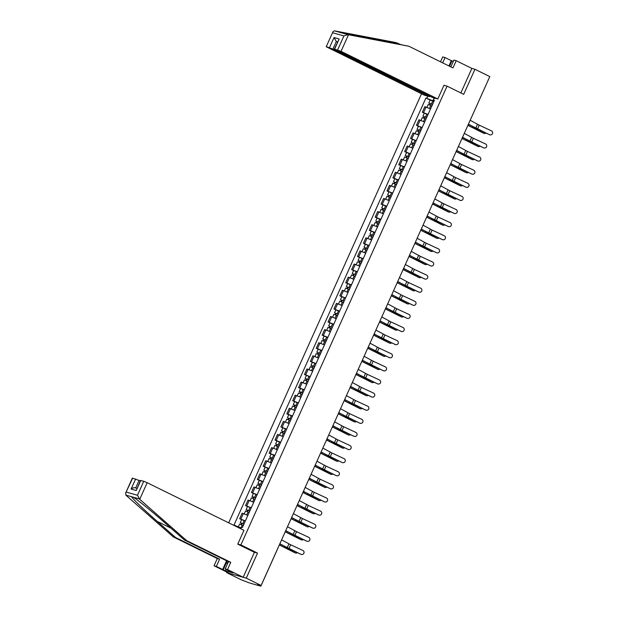 <?xml version="1.0" encoding="UTF-8"?>
<svg xmlns="http://www.w3.org/2000/svg" width="617" height="617" viewBox="0 0 617 617"><rect width="100%" height="100%" fill="white"/><g stroke="black" fill="none" stroke-linecap="round" stroke-linejoin="round"><path stroke-width="0.93" d="M226.879 572.082L226.64 572.607L241.486 579.918L249.553 582.996L260.659 586.127L260.15 585.186M421.511 93.784L228.691 522.823M226.64 572.607L246.268 578.144L261.114 585.456L489.805 76.593L474.959 69.289L471.874 68.418L460.86 92.936M246.268 578.144L257.52 553.102L240.885 544.911L447.063 86.149L463.699 94.339L474.959 69.289M261.114 585.456L257.644 584.476L259.958 585.618M489.512 77.248L472.406 115.317M430.543 108.877L424.835 106.695L422.344 112.24L428.051 114.423M424.272 113.189L422.344 112.24M424.65 121.989L418.943 119.806L416.452 125.351L422.151 127.534M418.38 126.3L416.452 125.351M418.758 135.1L413.051 132.917L410.56 138.463L416.259 140.653M412.488 139.411L410.56 138.463M412.866 148.211L407.158 146.028L404.667 151.574L410.367 153.764M406.595 152.522L404.667 151.574M406.973 161.33L401.266 159.14L398.775 164.693L404.474 166.875M400.703 165.641L398.775 164.693M401.073 174.441L395.374 172.251L392.882 177.804L398.582 179.987M394.803 178.753L392.882 177.804M395.181 187.553L389.481 185.37L386.982 190.915L392.69 193.098M388.911 191.864L386.982 190.915M389.288 200.664L383.589 198.481L381.09 204.026L386.797 206.209M383.018 204.975L381.09 204.026M383.396 213.775L377.697 211.592L375.198 217.138L380.905 219.32M377.126 218.086L375.198 217.138M377.504 226.886L371.804 224.704L369.305 230.249L375.013 232.439M371.233 231.198L369.305 230.249M371.611 239.998L365.904 237.815L363.413 243.36L369.12 245.551M365.341 244.309L363.413 243.36M365.719 253.117L360.012 250.926L357.521 256.479L363.228 258.662M359.449 257.428L357.521 256.479M359.827 266.228L354.119 264.037L351.628 269.59L357.336 271.773M353.556 270.539L351.628 269.59M353.934 279.339L348.227 277.156L345.736 282.702L351.443 284.884M347.664 283.65L345.736 282.702M348.042 292.45L342.335 290.268L339.844 295.813L345.551 297.996M341.772 296.762L339.844 295.813M342.15 305.562L336.442 303.379L333.951 308.924L339.651 311.107M335.879 309.873L333.951 308.924M336.257 318.673L330.55 316.49L328.059 322.035L333.758 324.226M329.987 322.984L328.059 322.035M330.365 331.784L324.658 329.601L322.167 335.147L327.866 337.337M324.095 336.095L322.167 335.147M324.465 344.895L318.765 342.713L316.274 348.266L321.974 350.448M318.202 349.214L316.274 348.266M318.573 358.014L312.873 355.824L310.382 361.377L316.081 363.56M312.302 362.326L310.382 361.377M312.68 371.125L306.981 368.943L304.482 374.488L310.189 376.671M306.41 375.437L304.482 374.488M306.788 384.237L301.088 382.054L298.589 387.599L304.297 389.782M300.518 388.548L298.589 387.599M300.895 397.348L295.196 395.165L292.697 400.711L298.404 402.893M294.625 401.659L292.697 400.711M295.003 410.459L289.304 408.277L286.805 413.822L292.512 416.005M288.733 414.771L286.805 413.822M289.111 423.571L283.404 421.388L280.912 426.933L286.62 429.123M282.841 427.882L280.912 426.933M283.218 436.682L277.511 434.499L275.02 440.052L280.727 442.235M276.948 441.001L275.02 440.052M277.326 449.801L271.619 447.61L269.128 453.163L274.835 455.346M271.056 454.112L269.128 453.163M271.434 462.912L265.726 460.729L263.235 466.275L268.943 468.457M265.163 467.223L263.235 466.275M265.541 476.023L259.834 473.841L257.343 479.386L263.05 481.568M259.271 480.334L257.343 479.386M259.649 489.134L253.942 486.952L251.451 492.497L257.15 494.68M253.379 493.446L251.451 492.497M253.757 502.246L248.049 500.063L245.558 505.608L251.258 507.791M247.486 506.557L245.558 505.608M247.864 515.357L242.157 513.174L239.666 518.72L245.365 520.91M241.594 519.668L239.666 518.72M434.16 97.941L432.879 100.787L433.944 101.304M434.383 98.01L433.442 100.108L434.229 100.679M240.792 528.777L241.471 527.273L242.388 527.527L434.368 100.37L433.442 100.108M234.707 525.784L234.876 525.406L240.908 527.944L240.576 528.676M432.879 100.787L425.923 97.987L233.951 525.152L234.876 525.406M426.848 98.25L427.789 96.152M237.8 544.04L240.885 544.911M443.978 85.277L447.063 86.149M253.957 552.092L257.52 553.102M430.165 100.077L425.923 97.987M489.682 134.714A2.129 2.082 92.7 0 0 492.582 133.28A2.129 2.082 92.7 0 0 491.425 130.843L479.239 125.174L477.504 129.038L489.451 134.699A2.129 2.082 -87.3 0 0 490.222 134.892L490.453 134.899M468.442 124.14L477.504 129.038M470.177 120.269L479.239 125.174M468.388 124.256L489.451 134.699M483.743 133.249A2.129 1.589 -70.5 0 1 483.574 133.203A2.129 1.589 -70.5 0 1 483.419 133.133L484.168 133.395A2.129 1.589 109.5 0 0 484.33 133.465A2.129 1.589 109.5 0 0 485.872 133.033M432.463 104.612L428.83 103.047L430.188 100.016L433.859 101.504M432.494 104.528L428.83 103.047M429.918 105.075L430.527 103.725M431.854 105.954L428.19 104.474L426.91 107.327M429.44 104.867L429.956 103.71M467.894 125.351L483.419 133.133M467.933 125.274L484.168 133.395M483.79 147.825A2.129 2.082 92.7 0 0 486.69 146.391A2.129 2.082 92.7 0 0 485.533 143.954L473.347 138.285L471.612 142.157L483.558 147.81A2.129 2.082 -87.3 0 0 484.33 148.003L484.561 148.011M462.549 137.252L471.612 142.157M464.285 133.388L473.347 138.285M462.495 137.367L483.558 147.81M477.897 160.937A2.129 2.082 92.7 0 0 480.79 159.502A2.129 2.082 92.7 0 0 479.64 157.073L467.455 151.396L465.719 155.268L477.666 160.921A2.129 2.082 -87.3 0 0 478.437 161.114L478.669 161.122M456.657 150.363L465.719 155.268M458.392 146.499L467.455 151.396M456.603 150.486L477.666 160.921M400.464 44.439L395.466 42.473L334.46 30.85L333.01 31.644L326.223 46.745L424.357 95.18L429.694 96.684L332.91 49.051L326.516 46.776M397.78 43.121L340.36 32.601M448.937 65.957L451.32 60.643L445.058 57.558L442.667 62.872M445.058 57.558L442.736 56.911L440.53 61.823M437.823 98.975L341.039 51.342L334.352 49.036L432.478 97.471L437.823 98.975L444.016 85.192L444.464 85.416M453.256 61.469L451.952 60.821L449.515 66.243M337.622 49.915L343.916 35.917L347.857 34.629L408.932 46.267L452.955 67.932L456.202 60.705L453.888 60.05L450.819 66.883M456.202 60.705L471.874 68.418M451.32 60.643L451.952 60.821M408.932 46.267L342.019 32.979L347.857 34.629M429.91 96.206L429.694 96.684M329.493 47.617L334.028 37.537L336.311 41.486L337.484 42.064M334.46 30.85L342.019 32.979M334.352 49.036L339.173 38.987L334.638 49.067M139.72 499.3L137.475 495.266L143.761 481.275L147.178 482.71L139.72 499.3L186.735 540.669L230.766 562.334L227.519 569.568L243.183 577.281L254.405 552.315L237.761 544.125L243.962 530.342L147.178 482.71M226.138 569.375L225.498 570.787L233.079 572.923L225.197 568.913L228.444 561.686L184.421 540.014L166.158 523.941C153.301 512.557 136.989 499.269 133.372 497.233L131.668 496.747C131.46 497.711 144.224 509.997 157.32 521.45L175.59 537.523L219.613 559.195L216.366 566.421L222.637 569.506L226.478 560.953M184.421 540.014L186.735 540.669M225.197 568.913L227.519 569.568M228.444 561.686L230.766 562.334M132.655 478.136L125.575 493.199L132.362 478.106L139.049 480.412L135.671 487.947M140.221 480.99L139.049 480.412M225.498 570.787L222.637 569.506M125.575 493.199L126.254 495.505L173.269 536.875L217.3 558.539L214.053 565.766L216.366 566.421M214.053 565.766L229.717 573.478L243.183 577.281M217.3 558.539L219.613 559.195M173.269 536.875L175.59 537.523M140.776 480.435L136.249 490.515L140.491 480.396L143.761 481.275M226.755 561.91L223.261 569.684M135.655 487.978C134.151 487.453 132.64 487.816 131.105 489.065L135.632 478.985M227.388 564.054L226.508 560.73M477.851 146.36A2.129 1.589 -70.5 0 1 477.681 146.314A2.129 1.589 -70.5 0 1 477.527 146.244L478.275 146.514A2.129 1.589 109.5 0 0 478.437 146.584A2.129 1.589 109.5 0 0 479.98 146.144M426.563 117.724L422.938 116.158L424.295 113.127L427.959 114.615M426.602 117.639L422.938 116.158M424.026 118.186L424.635 116.837M425.961 119.073L422.298 117.585L421.018 120.438M423.547 117.978L424.064 116.829M462.002 138.463L477.527 146.244M462.04 138.385L478.275 146.514M471.959 159.471A2.129 1.589 -70.5 0 1 471.789 159.425A2.129 1.589 -70.5 0 1 471.635 159.356L472.383 159.626A2.129 1.589 109.5 0 0 472.545 159.695A2.129 1.589 109.5 0 0 474.087 159.255M420.671 130.835L417.046 129.269L418.403 126.238L422.067 127.727M420.709 130.75L417.046 129.269M418.133 131.298L418.742 129.948M420.069 132.185L416.406 130.696L415.118 133.55M417.655 131.089L418.172 129.94M456.11 151.574L471.635 159.356M456.148 151.497L472.383 159.626M472.005 174.048A2.129 2.082 92.7 0 0 474.897 172.613A2.129 2.082 92.7 0 0 473.74 170.184L461.562 164.515L459.827 168.379L471.774 174.04A2.129 2.082 -87.3 0 0 472.537 174.225L472.776 174.241M450.765 163.474L459.827 168.379M452.5 159.61L461.562 164.515M450.711 163.598L471.774 174.04M466.113 187.159A2.129 2.082 92.7 0 0 469.005 185.725A2.129 2.082 92.7 0 0 467.848 183.295L455.67 177.627L453.927 181.491L465.881 187.152A2.129 2.082 -87.3 0 0 466.645 187.337L466.884 187.352M444.872 176.585L453.927 181.491M446.608 172.721L455.67 177.627M444.818 176.709L465.881 187.152M460.22 200.27A2.129 2.082 92.7 0 0 463.112 198.836A2.129 2.082 92.7 0 0 461.956 196.407L449.778 190.738L448.035 194.602L459.989 200.263A2.129 2.082 -87.3 0 0 460.752 200.448L460.984 200.463M438.972 189.704L448.035 194.602M440.715 185.833L449.778 190.738M438.918 189.82L459.989 200.263M466.066 172.583A2.129 1.589 -70.5 0 1 465.897 172.536A2.129 1.589 -70.5 0 1 465.742 172.467L466.491 172.737A2.129 1.589 109.5 0 0 466.645 172.806A2.129 1.589 109.5 0 0 468.195 172.374M414.778 143.946L411.153 142.38L412.511 139.357L416.174 140.838M414.817 143.869L411.153 142.38M412.241 144.409L412.85 143.059M414.177 145.296L410.513 143.807L409.225 146.661M411.755 144.208L412.279 143.051M450.217 164.693L465.742 172.467M450.256 164.608L466.491 172.737M460.174 185.694A2.129 1.589 -70.5 0 1 460.004 185.655A2.129 1.589 -70.5 0 1 459.842 185.578L460.598 185.848A2.129 1.589 109.5 0 0 460.752 185.918A2.129 1.589 109.5 0 0 462.303 185.486M408.886 157.057L405.261 155.492L406.618 152.468L410.282 153.949M408.924 156.98L405.261 155.492M406.348 157.52L406.958 156.178M408.284 158.407L404.621 156.919L403.333 159.772M405.863 157.32L406.387 156.163M444.325 177.804L459.842 185.578M444.356 177.719L460.598 185.848M454.282 198.813A2.129 1.589 -70.5 0 1 454.112 198.767A2.129 1.589 -70.5 0 1 453.95 198.697L454.706 198.959A2.129 1.589 109.5 0 0 454.86 199.029A2.129 1.589 109.5 0 0 456.41 198.597M402.994 170.169L399.369 168.603L400.726 165.58L404.39 167.06M403.032 170.091L399.369 168.603M400.456 170.631L401.058 169.289M402.392 171.518L398.721 170.03L397.441 172.883M399.97 170.431L400.495 169.274M438.432 190.915L453.95 198.697M438.463 190.838L454.706 198.959M454.328 213.382A2.129 2.082 92.7 0 0 457.22 211.955A2.129 2.082 92.7 0 0 456.063 209.518L443.885 203.849L442.142 207.713L454.097 213.374A2.129 2.082 -87.3 0 0 454.86 213.567L455.091 213.575M433.08 202.816L442.142 207.713M434.823 198.944L443.885 203.849M433.026 202.931L454.097 213.374M448.389 211.924A2.129 1.589 -70.5 0 1 448.22 211.878A2.129 1.589 -70.5 0 1 448.058 211.808L448.814 212.071A2.129 1.589 109.5 0 0 448.968 212.14A2.129 1.589 109.5 0 0 450.518 211.708M397.101 183.28L393.476 181.714L394.834 178.691L398.497 180.179M397.14 183.203L393.476 181.714M394.564 183.743L395.165 182.401M396.5 184.63L392.828 183.149L391.548 185.995M394.078 183.542L394.602 182.385M432.54 204.026L448.058 211.808M432.571 203.949L448.814 212.071M448.436 226.501A2.129 2.082 92.7 0 0 451.328 225.066A2.129 2.082 92.7 0 0 450.171 222.629L437.993 216.96L436.25 220.824L448.204 226.485A2.129 2.082 -87.3 0 0 448.968 226.678L449.199 226.686M427.188 215.927L436.25 220.824M428.931 212.055L437.993 216.96M427.134 216.043L448.204 226.485M442.489 225.035A2.129 1.589 -70.5 0 1 442.327 224.989A2.129 1.589 -70.5 0 1 442.165 224.92L442.921 225.182A2.129 1.589 109.5 0 0 443.075 225.251A2.129 1.589 109.5 0 0 444.626 224.819M391.209 196.399L387.584 194.825L388.941 191.802L392.605 193.291M391.247 196.314L387.584 194.825M388.671 196.862L389.273 195.512M390.6 197.741L386.936 196.26L385.656 199.114M388.186 196.653L388.702 195.496M426.648 217.138L442.165 224.92M426.679 217.061L442.921 225.182M442.543 239.612A2.129 2.082 92.7 0 0 445.435 238.177A2.129 2.082 92.7 0 0 444.279 235.74L432.093 230.072L430.358 233.943L442.312 239.597A2.129 2.082 -87.3 0 0 443.075 239.789L443.307 239.797M421.295 229.038L430.358 233.943M423.038 225.174L432.093 230.072M421.241 229.154L442.312 239.597M436.597 238.147A2.129 1.589 -70.5 0 1 436.435 238.1A2.129 1.589 -70.5 0 1 436.273 238.031L437.029 238.301A2.129 1.589 109.5 0 0 437.183 238.37A2.129 1.589 109.5 0 0 438.733 237.931M385.317 209.51L381.692 207.944L383.049 204.913L386.712 206.402M385.355 209.425L381.692 207.944M382.779 209.973L383.381 208.623M384.707 210.86L381.044 209.371L379.763 212.225M382.293 209.765L382.81 208.608M420.755 230.249L436.273 238.031M420.786 230.172L437.029 238.301M436.651 252.723A2.129 2.082 92.7 0 0 439.543 251.289A2.129 2.082 92.7 0 0 438.386 248.859L426.2 243.183L424.465 247.055L436.42 252.708A2.129 2.082 -87.3 0 0 437.183 252.901L437.414 252.908M415.403 242.149L424.465 247.055M417.138 238.285L426.2 243.183M415.349 242.273L436.42 252.708M430.705 251.258A2.129 1.589 -70.5 0 1 430.543 251.212A2.129 1.589 -70.5 0 1 430.381 251.142L431.129 251.412A2.129 1.589 109.5 0 0 431.291 251.481A2.129 1.589 109.5 0 0 432.841 251.042M379.424 222.621L375.792 221.056L377.157 218.025L380.82 219.513M379.463 222.536L375.792 221.056M376.887 223.084L377.488 221.734M378.815 223.971L375.151 222.482L373.871 225.336M376.401 222.876L376.918 221.727M414.855 243.36L430.381 251.142M414.894 243.283L431.129 251.412M430.759 265.834A2.129 2.082 92.7 0 0 433.651 264.4A2.129 2.082 92.7 0 0 432.494 261.97L420.308 256.294L418.573 260.166L430.519 265.827A2.129 2.082 -87.3 0 0 431.291 266.012L431.522 266.027M409.511 255.261L418.573 260.166M411.246 251.397L420.308 256.294M409.457 255.384L430.519 265.827M424.812 264.369A2.129 1.589 -70.5 0 1 424.65 264.323A2.129 1.589 -70.5 0 1 424.488 264.253L425.236 264.523A2.129 1.589 109.5 0 0 425.398 264.593A2.129 1.589 109.5 0 0 426.949 264.161M373.532 235.733L369.899 234.167L371.264 231.144L374.928 232.624M373.563 235.655L369.899 234.167M370.994 236.195L371.596 234.846M372.923 237.082L369.259 235.594L367.979 238.447M370.508 235.995L371.025 234.838M408.963 256.471L424.488 264.253M409.002 256.394L425.236 264.523M424.866 278.946A2.129 2.082 92.7 0 0 427.758 277.511A2.129 2.082 92.7 0 0 426.602 275.082L414.416 269.413L412.68 273.277L424.627 278.938A2.129 2.082 -87.3 0 0 425.398 279.123L425.63 279.139M403.618 268.372L412.68 273.277M405.354 264.508L414.416 269.413M403.564 268.495L424.627 278.938M418.92 277.48A2.129 1.589 -70.5 0 1 418.758 277.434A2.129 1.589 -70.5 0 1 418.596 277.365L419.344 277.635A2.129 1.589 109.5 0 0 419.506 277.704A2.129 1.589 109.5 0 0 421.049 277.272M367.639 248.844L364.007 247.278L365.372 244.255L369.035 245.736M367.67 248.767L364.007 247.278M365.102 249.307L365.704 247.965M367.03 250.193L363.367 248.705L362.086 251.559M364.616 249.106L365.133 247.949M403.071 269.59L418.596 277.365M403.109 269.506L419.344 277.635M418.966 292.057A2.129 2.082 92.7 0 0 421.866 290.622A2.129 2.082 92.7 0 0 420.709 288.193L408.523 282.524L406.788 286.388L418.735 292.049A2.129 2.082 -87.3 0 0 419.506 292.234L419.737 292.25M397.726 281.483L406.788 286.388M399.461 277.619L408.523 282.524M397.672 281.607L418.735 292.049M413.028 290.599A2.129 1.589 -70.5 0 1 412.858 290.553A2.129 1.589 -70.5 0 1 412.704 290.484L413.452 290.746A2.129 1.589 109.5 0 0 413.614 290.815A2.129 1.589 109.5 0 0 415.156 290.383M361.747 261.955L358.115 260.389L359.48 257.366L363.143 258.847M361.778 261.878L358.115 260.389M359.21 262.418L359.811 261.076M361.138 263.305L357.474 261.816L356.194 264.67M358.724 262.217L359.241 261.06M397.178 282.702L412.704 290.484M397.217 282.625L413.452 290.746M413.074 305.168A2.129 2.082 92.7 0 0 415.974 303.741A2.129 2.082 92.7 0 0 414.817 301.304L402.631 295.636L400.896 299.5L412.842 305.16A2.129 2.082 -87.3 0 0 413.614 305.346L413.845 305.361M391.834 294.602L400.896 299.5M393.569 290.73L402.631 295.636M391.78 294.718L412.842 305.16M407.135 303.711A2.129 1.589 -70.5 0 1 406.965 303.664A2.129 1.589 -70.5 0 1 406.811 303.595L407.559 303.857A2.129 1.589 109.5 0 0 407.721 303.926A2.129 1.589 109.5 0 0 409.264 303.495M355.855 275.066L352.222 273.501L353.58 270.477L357.251 271.966M355.886 274.989L352.222 273.501M353.31 275.529L353.919 274.187M355.245 276.416L351.582 274.935L350.302 277.781M352.831 275.329L353.348 274.172M391.286 295.813L406.811 303.595M391.325 295.736L407.559 303.857M407.181 318.287A2.129 2.082 92.7 0 0 410.081 316.853A2.129 2.082 92.7 0 0 408.924 314.415L396.739 308.747L395.003 312.611L406.95 318.272A2.129 2.082 -87.3 0 0 407.721 318.465L407.953 318.472M385.941 307.713L395.003 312.611M387.677 303.842L396.739 308.747M385.887 307.829L406.95 318.272M401.243 316.822A2.129 1.589 -70.5 0 1 401.073 316.776A2.129 1.589 -70.5 0 1 400.919 316.706L401.667 316.968A2.129 1.589 109.5 0 0 401.829 317.038A2.129 1.589 109.5 0 0 403.371 316.606M349.962 288.178L346.33 286.612L347.687 283.589L351.358 285.077M349.993 288.1L346.33 286.612M347.417 288.648L348.027 287.298M349.353 289.527L345.69 288.046L344.409 290.9M346.939 288.44L347.456 287.283M385.394 308.924L400.919 316.706M385.432 308.847L401.667 316.968M401.289 331.398A2.129 2.082 92.7 0 0 404.189 329.964A2.129 2.082 92.7 0 0 403.032 327.527L390.846 321.858L389.111 325.73L401.058 331.383A2.129 2.082 -87.3 0 0 401.829 331.576L402.06 331.584M380.049 320.825L389.111 325.73M381.784 316.961L390.846 321.858M379.995 320.94L401.058 331.383M395.35 329.933A2.129 1.589 -70.5 0 1 395.181 329.887A2.129 1.589 -70.5 0 1 395.027 329.817L395.775 330.087A2.129 1.589 109.5 0 0 395.937 330.157A2.129 1.589 109.5 0 0 397.479 329.717M344.062 301.297L340.437 299.731L341.795 296.7L345.458 298.188M344.101 301.212L340.437 299.731M341.525 301.759L342.134 300.41M343.461 302.638L339.797 301.158L338.509 304.011M341.047 301.551L341.563 300.394M379.501 322.035L395.027 329.817M379.54 321.958L395.775 330.087M395.397 344.51A2.129 2.082 92.7 0 0 398.289 343.075A2.129 2.082 92.7 0 0 397.132 340.638L384.954 334.969L383.219 338.841L395.165 344.494A2.129 2.082 -87.3 0 0 395.937 344.687L396.168 344.695M374.157 333.936L383.219 338.841M375.892 330.072L384.954 334.969M374.103 334.052L395.165 344.494M389.458 343.044A2.129 1.589 -70.5 0 1 389.288 342.998A2.129 1.589 -70.5 0 1 389.134 342.929L389.882 343.199A2.129 1.589 109.5 0 0 390.044 343.268A2.129 1.589 109.5 0 0 391.587 342.828M338.17 314.408L334.545 312.842L335.903 309.811L339.566 311.3M338.209 314.323L334.545 312.842M335.633 314.871L336.242 313.521M337.568 315.757L333.905 314.269L332.617 317.123M335.147 314.662L335.671 313.513M373.609 335.147L389.134 342.929M373.647 335.07L389.882 343.199M389.504 357.621A2.129 2.082 92.7 0 0 392.397 356.186A2.129 2.082 92.7 0 0 391.24 353.757L379.062 348.081L377.326 351.952L389.273 357.605A2.129 2.082 -87.3 0 0 390.037 357.798L390.276 357.806M368.264 347.047L377.326 351.952M369.999 343.183L379.062 348.081M368.21 347.17L389.273 357.605M383.566 356.156A2.129 1.589 -70.5 0 1 383.396 356.109A2.129 1.589 -70.5 0 1 383.242 356.04L383.99 356.31A2.129 1.589 109.5 0 0 384.144 356.379A2.129 1.589 109.5 0 0 385.694 355.947M332.278 327.519L328.653 325.953L330.01 322.93L333.674 324.411M332.316 327.434L328.653 325.953M329.74 327.982L330.35 326.632M331.676 328.869L328.013 327.38L326.725 330.234M329.254 327.781L329.779 326.624M367.717 348.258L383.242 356.04M367.747 348.181L383.99 356.31M383.612 370.732A2.129 2.082 92.7 0 0 386.504 369.298A2.129 2.082 92.7 0 0 385.347 366.868L373.169 361.2L371.426 365.063L383.381 370.724A2.129 2.082 -87.3 0 0 384.144 370.91L384.383 370.925M362.364 360.158L371.426 365.063M364.107 356.294L373.169 361.2M362.318 360.282L383.381 370.724M377.673 369.267A2.129 1.589 -70.5 0 1 377.504 369.221A2.129 1.589 -70.5 0 1 377.342 369.151L378.098 369.421A2.129 1.589 109.5 0 0 378.252 369.49A2.129 1.589 109.5 0 0 379.802 369.059M326.385 340.63L322.76 339.065L324.118 336.041L327.781 337.522M326.424 340.553L322.76 339.065M323.848 341.093L324.457 339.751M325.784 341.98L322.12 340.491L320.832 343.345M323.362 340.892L323.886 339.736M361.824 361.377L377.342 369.151M361.855 361.292L378.098 369.421M377.72 383.843A2.129 2.082 92.7 0 0 380.612 382.409A2.129 2.082 92.7 0 0 379.455 379.979L367.277 374.311L365.534 378.175L377.488 383.836A2.129 2.082 -87.3 0 0 378.252 384.021L378.483 384.036M356.472 373.27L365.534 378.175M358.215 369.406L367.277 374.311M356.418 373.393L377.488 383.836M371.781 382.386A2.129 1.589 -70.5 0 1 371.611 382.339A2.129 1.589 -70.5 0 1 371.449 382.27L372.205 382.532A2.129 1.589 109.5 0 0 372.36 382.602A2.129 1.589 109.5 0 0 373.91 382.17M320.493 353.742L316.868 352.176L318.225 349.153L321.889 350.633M320.531 353.664L316.868 352.176M317.956 354.204L318.557 352.862M319.891 355.091L316.22 353.603L314.94 356.456M317.47 354.004L317.994 352.847M355.932 374.488L371.449 382.27M355.963 374.403L372.205 382.532M371.827 396.955A2.129 2.082 92.7 0 0 374.72 395.528A2.129 2.082 92.7 0 0 373.563 393.091L361.385 387.422L359.642 391.286L371.596 396.947A2.129 2.082 -87.3 0 0 372.36 397.132L372.591 397.147M350.579 386.389L359.642 391.286M352.322 382.517L361.385 387.422M350.525 386.504L371.596 396.947M365.889 395.497A2.129 1.589 -70.5 0 1 365.719 395.451A2.129 1.589 -70.5 0 1 365.557 395.381L366.313 395.644A2.129 1.589 109.5 0 0 366.467 395.713A2.129 1.589 109.5 0 0 368.017 395.281M314.601 366.853L310.976 365.287L312.333 362.264L315.997 363.752M314.639 366.776L310.976 365.287M312.063 367.316L312.665 365.974M313.999 368.202L310.328 366.722L309.048 369.568M311.577 367.115L312.102 365.958M350.04 387.599L365.557 395.381M350.07 387.522L366.313 395.644M365.935 410.066A2.129 2.082 92.7 0 0 368.827 408.639A2.129 2.082 92.7 0 0 367.67 406.202L355.492 400.533L353.749 404.397L365.704 410.058A2.129 2.082 -87.3 0 0 366.467 410.251L366.699 410.259M344.687 399.5L353.749 404.397M346.43 395.628L355.492 400.533M344.633 399.615L365.704 410.058M359.989 408.608A2.129 1.589 -70.5 0 1 359.827 408.562A2.129 1.589 -70.5 0 1 359.665 408.493L360.421 408.755A2.129 1.589 109.5 0 0 360.575 408.824A2.129 1.589 109.5 0 0 362.125 408.392M308.708 379.964L305.083 378.398L306.441 375.375L310.104 376.864M308.747 379.887L305.083 378.398M306.171 380.427L306.772 379.085M308.099 381.314L304.436 379.833L303.155 382.687M305.685 380.226L306.202 379.069M344.147 400.711L359.665 408.493M344.178 400.634L360.421 408.755M360.043 423.185A2.129 2.082 92.7 0 0 362.935 421.75A2.129 2.082 92.7 0 0 361.778 419.313L349.592 413.645L347.857 417.508L359.811 423.169A2.129 2.082 -87.3 0 0 360.575 423.362L360.806 423.37M338.795 412.611L347.857 417.508M340.53 408.747L349.592 413.645M338.741 412.727L359.811 423.169M354.096 421.719A2.129 1.589 -70.5 0 1 353.934 421.673A2.129 1.589 -70.5 0 1 353.772 421.604L354.528 421.874A2.129 1.589 109.5 0 0 354.682 421.943A2.129 1.589 109.5 0 0 356.233 421.504M302.816 393.083L299.183 391.517L300.548 388.486L304.212 389.975M302.854 392.998L299.183 391.517M300.278 393.546L300.88 392.196M302.207 394.425L298.543 392.944L297.263 395.798M299.793 393.337L300.309 392.181M338.255 413.822L353.772 421.604M338.286 413.745L354.528 421.874M354.15 436.296A2.129 2.082 92.7 0 0 357.042 434.862A2.129 2.082 92.7 0 0 355.886 432.424L343.7 426.756L341.965 430.627L353.919 436.281A2.129 2.082 -87.3 0 0 354.682 436.474L354.914 436.481M332.902 425.722L341.965 430.627M334.638 421.858L343.7 426.756M332.848 425.838L353.919 436.281M348.204 434.831A2.129 1.589 -70.5 0 1 348.042 434.784A2.129 1.589 -70.5 0 1 347.88 434.715L348.628 434.985A2.129 1.589 109.5 0 0 348.79 435.054A2.129 1.589 109.5 0 0 350.34 434.615M296.924 406.194L293.291 404.629L294.656 401.598L298.32 403.086M296.962 406.109L293.291 404.629M294.386 406.657L294.988 405.307M296.314 407.544L292.651 406.055L291.371 408.909M293.9 406.449L294.417 405.3M332.355 426.933L347.88 434.715M332.393 426.856L348.628 434.985M348.258 449.407A2.129 2.082 92.7 0 0 351.15 447.973A2.129 2.082 92.7 0 0 349.993 445.543L337.808 439.867L336.072 443.739L348.019 449.392A2.129 2.082 -87.3 0 0 348.79 449.585L349.021 449.592M327.01 438.834L336.072 443.739M328.745 434.97L337.808 439.867M326.956 438.957L348.019 449.392M342.312 447.942A2.129 1.589 -70.5 0 1 342.15 447.896A2.129 1.589 -70.5 0 1 341.988 447.826L342.736 448.096A2.129 1.589 109.5 0 0 342.898 448.166A2.129 1.589 109.5 0 0 344.448 447.734M291.031 419.305L287.399 417.74L288.764 414.717L292.427 416.197M291.062 419.221L287.399 417.74M288.494 419.768L289.095 418.419M290.422 420.655L286.758 419.167L285.478 422.02M288.008 419.568L288.525 418.411M326.462 440.044L341.988 447.826M326.501 439.967L342.736 448.096M342.366 462.519A2.129 2.082 92.7 0 0 345.258 461.084A2.129 2.082 92.7 0 0 344.101 458.655L331.915 452.986L330.18 456.85L342.127 462.511A2.129 2.082 -87.3 0 0 342.898 462.696L343.129 462.711M321.118 451.945L330.18 456.85M322.853 448.081L331.915 452.986M321.064 452.068L342.127 462.511M336.419 461.053A2.129 1.589 -70.5 0 1 336.257 461.007A2.129 1.589 -70.5 0 1 336.095 460.938L336.843 461.207A2.129 1.589 109.5 0 0 337.005 461.277A2.129 1.589 109.5 0 0 338.548 460.845M285.139 432.417L281.506 430.851L282.871 427.828L286.535 429.309M285.17 432.34L281.506 430.851M282.601 432.879L283.203 431.538M284.53 433.766L280.866 432.278L279.586 435.132M282.116 432.679L282.632 431.522M320.57 453.163L336.095 460.938M320.609 453.079L336.843 461.207M336.466 475.63A2.129 2.082 92.7 0 0 339.365 474.195A2.129 2.082 92.7 0 0 338.209 471.766L326.023 466.097L324.287 469.961L336.234 475.622A2.129 2.082 -87.3 0 0 337.005 475.807L337.237 475.823M315.225 465.056L324.287 469.961M316.961 461.192L326.023 466.097M315.171 465.179L336.234 475.622M330.527 474.172A2.129 1.589 -70.5 0 1 330.357 474.126A2.129 1.589 -70.5 0 1 330.203 474.057L330.951 474.319A2.129 1.589 109.5 0 0 331.113 474.388A2.129 1.589 109.5 0 0 332.656 473.956M279.246 445.528L275.614 443.962L276.979 440.939L280.642 442.42M279.277 445.451L275.614 443.962M276.701 445.991L277.311 444.649M278.637 446.878L274.974 445.389L273.693 448.243M276.223 445.79L276.74 444.633M314.678 466.275L330.203 474.057M314.716 466.19L330.951 474.319M330.573 488.741A2.129 2.082 92.7 0 0 333.473 487.307A2.129 2.082 92.7 0 0 332.316 484.877L320.13 479.208L318.395 483.072L330.342 488.733A2.129 2.082 -87.3 0 0 331.113 488.919L331.344 488.934M309.333 478.175L318.395 483.072M311.068 474.303L320.13 479.208M309.279 478.291L330.342 488.733M324.635 487.283A2.129 1.589 -70.5 0 1 324.465 487.237A2.129 1.589 -70.5 0 1 324.311 487.168L325.059 487.43A2.129 1.589 109.5 0 0 325.221 487.499A2.129 1.589 109.5 0 0 326.763 487.068M273.354 458.639L269.722 457.074L271.079 454.05L274.75 455.539M273.385 458.562L269.722 457.074M270.809 459.102L271.418 457.76M272.745 459.989L269.081 458.508L267.801 461.354M270.331 458.901L270.848 457.745M308.785 479.386L324.311 487.168M308.824 479.309L325.059 487.43M324.681 501.852A2.129 2.082 92.7 0 0 327.581 500.426A2.129 2.082 92.7 0 0 326.424 497.988L314.238 492.32L312.503 496.184L324.449 501.845A2.129 2.082 -87.3 0 0 325.221 502.037L325.452 502.045M303.441 491.286L312.503 496.184M305.176 487.415L314.238 492.32M303.387 491.402L324.449 501.845M318.742 500.395A2.129 1.589 -70.5 0 1 318.573 500.348A2.129 1.589 -70.5 0 1 318.418 500.279L319.166 500.541A2.129 1.589 109.5 0 0 319.328 500.611A2.129 1.589 109.5 0 0 320.871 500.179M267.454 471.75L263.829 470.185L265.187 467.162L268.858 468.65M267.493 471.673L263.829 470.185M264.917 472.213L265.526 470.871M266.853 473.1L263.189 471.619L261.909 474.473M264.438 472.013L264.955 470.856M302.893 492.497L318.418 500.279M302.932 492.42L319.166 500.541M318.788 514.971A2.129 2.082 92.7 0 0 321.688 513.537A2.129 2.082 92.7 0 0 320.531 511.1L308.346 505.431L306.61 509.295L318.557 514.956A2.129 2.082 -87.3 0 0 319.328 515.149L319.56 515.156M297.548 504.397L306.61 509.295M299.284 500.534L308.346 505.431M297.494 504.513L318.557 514.956M312.85 513.506A2.129 1.589 -70.5 0 1 312.68 513.46A2.129 1.589 -70.5 0 1 312.526 513.39L313.274 513.66A2.129 1.589 109.5 0 0 313.436 513.73A2.129 1.589 109.5 0 0 314.978 513.29M261.562 484.869L257.937 483.304L259.294 480.273L262.958 481.761M261.6 484.785L257.937 483.304M259.024 485.332L259.634 483.983M260.96 486.211L257.297 484.731L256.009 487.584M258.546 485.124L259.063 483.967M297.001 505.608L312.526 513.39M297.039 505.531L313.274 513.66M312.896 528.083A2.129 2.082 92.7 0 0 315.788 526.648A2.129 2.082 92.7 0 0 314.631 524.211L302.453 518.542L300.718 522.414L312.665 528.067A2.129 2.082 -87.3 0 0 313.428 528.26L313.667 528.268M291.656 517.509L300.718 522.414M293.391 513.645L302.453 518.542M291.602 517.624L312.665 528.067M306.957 526.617A2.129 1.589 -70.5 0 1 306.788 526.571A2.129 1.589 -70.5 0 1 306.634 526.502L307.382 526.771A2.129 1.589 109.5 0 0 307.544 526.841A2.129 1.589 109.5 0 0 309.086 526.401M255.669 497.981L252.044 496.415L253.402 493.384L257.065 494.873M255.708 497.896L252.044 496.415M253.132 498.443L253.741 497.094M255.068 499.33L251.404 497.842L250.116 500.696M252.646 498.235L253.171 497.086M291.108 518.72L306.634 526.502M291.147 518.642L307.382 526.771M307.004 541.194A2.129 2.082 92.7 0 0 309.896 539.759A2.129 2.082 92.7 0 0 308.739 537.33L296.561 531.653L294.826 535.525L306.772 541.178A2.129 2.082 -87.3 0 0 307.536 541.371L307.775 541.379M285.764 530.62L294.826 535.525M287.499 526.756L296.561 531.653M285.71 530.743L306.772 541.178M301.065 539.728A2.129 1.589 -70.5 0 1 300.895 539.682A2.129 1.589 -70.5 0 1 300.734 539.613L301.489 539.883A2.129 1.589 109.5 0 0 301.644 539.952A2.129 1.589 109.5 0 0 303.194 539.52M249.777 511.092L246.152 509.526L247.51 506.495L251.173 507.984M249.816 511.007L246.152 509.526M247.24 511.555L247.849 510.205M249.175 512.442L245.512 510.953L244.224 513.807M246.754 511.354L247.278 510.197M285.216 531.831L300.734 539.613M285.247 531.754L301.489 539.883M301.111 554.305A2.129 2.082 92.7 0 0 304.004 552.871A2.129 2.082 92.7 0 0 302.847 550.441L290.669 544.772L288.926 548.636L300.88 554.297A2.129 2.082 -87.3 0 0 301.644 554.482L301.875 554.498M279.863 543.731L288.926 548.636M281.607 539.867L290.669 544.772M279.817 543.855L300.88 554.297M295.173 552.84A2.129 1.589 -70.5 0 1 295.003 552.793A2.129 1.589 -70.5 0 1 294.841 552.724L295.597 552.994A2.129 1.589 109.5 0 0 295.751 553.063A2.129 1.589 109.5 0 0 297.301 552.631M243.885 524.203L240.26 522.638L241.617 519.614L245.281 521.095M243.923 524.126L240.26 522.638M241.347 524.666L241.949 523.316M243.283 525.553L239.612 524.064L238.355 526.872M240.861 524.465L241.386 523.309M279.324 544.95L294.841 552.724M279.354 544.865L295.597 552.994M246.754 505.948L249.245 500.402M252.646 492.836L255.137 487.291M258.538 479.725L261.03 474.172M264.431 466.614L266.922 461.061M270.323 453.495L272.822 447.95M276.215 440.384L278.714 434.838M282.108 427.272L284.607 421.727M288.008 414.161L290.499 408.616M293.9 401.05L296.391 395.505M299.793 387.939L302.284 382.386M305.685 374.827L308.176 369.274M311.577 361.716L314.068 356.163M317.47 348.597L319.961 343.052M323.362 335.486L325.853 329.941M329.254 322.375L331.745 316.829M335.147 309.264L337.638 303.718M341.039 296.152L343.53 290.607M346.931 283.041L349.423 277.488M352.824 269.93L355.323 264.377M358.716 256.811L361.215 251.266M364.608 243.7L367.107 238.154M370.508 230.588L373 225.043M376.401 217.477L378.892 211.932M382.293 204.366L384.784 198.821M388.186 191.255L390.677 185.702M394.078 178.143L396.569 172.59M399.97 165.024L402.461 159.479M405.863 151.913L408.354 146.368M411.755 138.802L414.246 133.257M417.647 125.691L420.138 120.145M423.54 112.579L426.031 107.034M240.861 519.059L243.353 513.514M278.097 547.68A1.851 1.851 0 0 1 277.966 548.073L277.935 548.027M477.504 124.31L475.761 128.174M431.391 104.018L432.756 100.987M429.44 108.368L430.751 105.445M475.09 128.606L475.329 128.074M472.583 127.387L472.877 126.732M471.612 137.421L469.869 141.285M465.719 150.533L463.976 154.397M343.916 35.917L332.802 32.786M334.028 37.537L339.173 38.987M348.497 34.753L341.039 51.342M337.584 41.848L336.311 41.486L332.91 49.051M376.964 39.958L374.303 38.647M139.218 498.875L133.372 497.233M131.668 496.747L125.822 495.096M126.362 492.135L137.475 495.266M136.249 490.515L131.105 489.065M170.94 528.152L157.32 521.45M425.499 117.13L426.864 114.099M423.547 121.48L424.858 118.557M469.198 141.717L469.437 141.185M466.691 140.499L466.984 139.843M419.606 130.241L420.971 127.218M417.647 134.599L418.966 131.668M463.305 154.828L463.537 154.296M460.799 153.61L461.092 152.954M459.827 163.644L458.084 167.508M453.927 176.755L452.192 180.619M448.035 189.866L446.299 193.738M413.714 143.352L415.071 140.329M411.755 147.71L413.074 144.779M457.413 167.94L457.644 167.415M454.906 166.721L455.199 166.066M407.822 156.463L409.179 153.44M405.863 160.821L407.181 157.89M451.521 181.051L451.752 180.526M449.014 179.84L449.307 179.185M401.929 169.575L403.287 166.551M399.97 173.932L401.289 171.009M445.621 194.162L445.86 193.638M443.122 192.951L443.415 192.296M442.142 202.978L440.407 206.849M396.037 182.686L397.394 179.663M394.078 187.044L395.397 184.121M439.728 207.281L439.967 206.749M437.222 206.063L437.522 205.407M436.25 216.097L434.515 219.96M390.145 195.805L391.502 192.774M388.186 200.155L389.504 197.232M433.836 220.392L434.075 219.86M431.329 219.174L431.63 218.518M430.358 229.208L428.622 233.072M384.252 208.916L385.61 205.885M382.293 213.266L383.612 210.343M427.943 233.504L428.183 232.971M425.437 232.285L425.738 231.63M424.465 242.319L422.73 246.183M378.36 222.027L379.717 218.996M376.401 226.385L377.712 223.454M422.051 246.615L422.29 246.083M419.545 245.396L419.838 244.741M418.573 255.43L416.837 259.294M372.467 235.139L373.825 232.115M370.508 239.496L371.82 236.566M416.159 259.726L416.398 259.202M413.652 258.508L413.945 257.852M412.68 268.542L410.945 272.405M366.575 248.25L367.933 245.227M364.616 252.608L365.927 249.677M410.266 272.837L410.506 272.313M407.76 271.627L408.053 270.971M406.788 281.653L405.053 285.524M360.683 261.361L362.04 258.338M358.724 265.719L360.035 262.796M404.374 285.949L404.613 285.424M401.868 284.738L402.161 284.082M400.896 294.764L399.16 298.636M354.783 274.472L356.148 271.449M352.831 278.83L354.143 275.907M398.482 299.068L398.721 298.535M395.975 297.849L396.268 297.193M395.003 307.883L393.26 311.747M348.89 287.591L350.255 284.56M346.939 291.941L348.25 289.018M392.589 312.179L392.828 311.647M390.083 310.96L390.376 310.305M389.111 320.994L387.368 324.858M342.998 300.703L344.363 297.672M341.039 305.053L342.358 302.129M386.697 325.29L386.936 324.758M384.19 324.072L384.484 323.416M383.219 334.106L381.476 337.969M337.106 313.814L338.471 310.783M335.147 318.171L336.466 315.241M380.805 338.401L381.036 337.869M378.298 337.183L378.591 336.527M377.326 347.217L375.583 351.081M331.213 326.925L332.571 323.902M329.254 331.283L330.573 328.352M374.912 351.513L375.144 350.988M372.406 350.294L372.699 349.638M371.426 360.328L369.691 364.192M325.321 340.036L326.678 337.013M323.362 344.394L324.681 341.463M369.012 364.624L369.251 364.099M366.513 363.413L366.807 362.757M365.534 373.439L363.799 377.311M319.429 353.148L320.786 350.124M317.47 357.505L318.788 354.574M363.12 377.735L363.359 377.211M360.621 376.524L360.914 375.869M359.642 386.55L357.906 390.422M313.536 366.259L314.894 363.236M311.577 370.616L312.896 367.693M357.228 390.854L357.467 390.322M354.721 389.635L355.022 388.98M353.749 399.669L352.014 403.533M307.644 379.378L309.001 376.347M305.685 383.728L307.004 380.805M351.335 403.965L351.574 403.433M348.829 402.747L349.129 402.091M347.857 412.781L346.122 416.645M301.752 392.489L303.109 389.458M299.793 396.839L301.111 393.916M345.443 417.077L345.682 416.544M342.936 415.858L343.237 415.202M341.965 425.892L340.229 429.756M295.859 405.6L297.217 402.569M293.9 409.958L295.211 407.027M339.551 430.188L339.79 429.656M337.044 428.969L337.337 428.314M336.072 439.003L334.337 442.867M289.967 418.712L291.324 415.688M288.008 423.069L289.319 420.138M333.658 443.299L333.897 442.775M331.152 442.081L331.445 441.425M330.18 452.114L328.445 455.978M284.075 431.823L285.432 428.8M282.116 436.18L283.427 433.25M327.766 456.41L328.005 455.886M325.259 455.192L325.552 454.536M324.287 465.226L322.552 469.097M278.174 444.934L279.54 441.911M276.223 449.292L277.534 446.361M321.873 469.522L322.113 468.997M319.367 468.311L319.66 467.655M318.395 478.337L316.652 482.209M272.282 458.045L273.647 455.022M270.331 462.403L271.642 459.48M315.981 482.641L316.22 482.108M313.475 481.422L313.768 480.766M312.503 491.456L310.76 495.32M266.39 471.157L267.755 468.133M264.438 475.514L265.75 472.591M310.089 495.752L310.328 495.22M307.582 494.533L307.875 493.878M306.61 504.567L304.867 508.431M260.497 484.276L261.863 481.245M258.538 488.625L259.857 485.702M304.196 508.863L304.436 508.331M301.69 507.644L301.983 506.989M300.718 517.678L298.975 521.542M254.605 497.387L255.97 494.356M252.646 501.737L253.965 498.814M298.304 521.974L298.535 521.442M295.798 520.756L296.091 520.1M294.818 530.79L293.083 534.654M248.713 510.498L250.07 507.475M246.754 514.856L248.073 511.925M292.412 535.086L292.643 534.553M289.905 533.867L290.198 533.211M288.926 543.901L287.19 547.765M242.82 523.609L244.178 520.586M240.877 527.928L242.18 525.036M286.512 548.197L286.751 547.672M284.013 546.978L284.306 546.323M277.966 548.073L260.852 586.15M483.574 133.203L484.33 133.465M326.223 46.745L333.01 31.644M136.935 488.302L135.254 487.831M477.681 146.314L478.437 146.584M471.789 159.425L472.545 159.695M465.897 172.536L466.645 172.806M460.004 185.655L460.752 185.918M454.112 198.767L454.86 199.029M448.22 211.878L448.968 212.14M442.327 224.989L443.075 225.251M436.435 238.1L437.183 238.37M430.543 251.212L431.291 251.481M424.65 264.323L425.398 264.593M418.758 277.434L419.506 277.704M412.858 290.553L413.614 290.815M406.965 303.664L407.721 303.926M401.073 316.776L401.829 317.038M395.181 329.887L395.937 330.157M389.288 342.998L390.044 343.268M383.396 356.109L384.144 356.379M377.504 369.221L378.252 369.49M371.611 382.339L372.36 382.602M365.719 395.451L366.467 395.713M359.827 408.562L360.575 408.824M353.934 421.673L354.682 421.943M348.042 434.784L348.79 435.054M342.15 447.896L342.898 448.166M336.257 461.007L337.005 461.277M330.357 474.126L331.113 474.388M324.465 487.237L325.221 487.499M318.573 500.348L319.328 500.611M312.68 513.46L313.436 513.73M306.788 526.571L307.544 526.841M300.895 539.682L301.644 539.952M295.003 552.793L295.751 553.063"/></g></svg>
